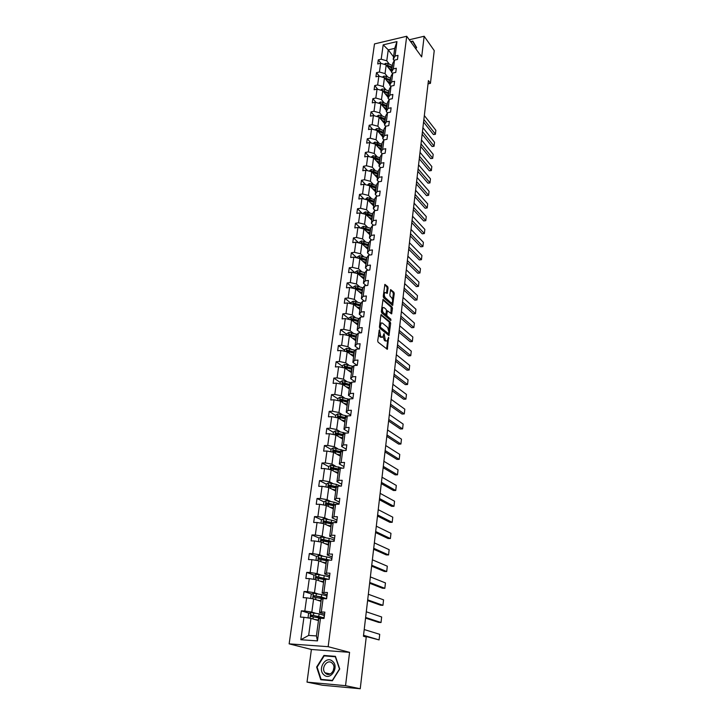 <?xml version="1.0" encoding="UTF-8"?>
<svg xmlns="http://www.w3.org/2000/svg" width="725" height="725" viewBox="0 0 725 725"><rect width="100%" height="100%" fill="white"/><g stroke="black" fill="none" stroke-linecap="round" stroke-linejoin="round"><path stroke-width="1.09" d="M379.456 329.739L377.698 340.768L378.078 342.173L387.34 349.323L388.609 337.261L387.195 340.968L386.081 340.904L385.347 340.306L384.069 333.527L382.637 337.243L380.752 336.572L379.456 329.739M388.074 288.024L387.712 286.638L384.903 284.372L383.244 296.326L383.607 297.73L392.651 305.424L394.246 293.616L393.892 292.238L390.639 289.574L389.814 294.957L390.177 296.344L391.618 297.64C392.805 299.488 392.914 301.219 391.935 302.851L391.002 302.76L385.283 297.703C384.069 295.836 383.96 294.087 384.948 292.438L387.241 293.435L388.074 288.024L387.132 288.133L386.76 286.737L384.676 284.853M421.669 56.903L424.17 36.25L434.239 50.605L430.442 83.348L428.421 80.602L363.433 636.224L366.234 637.058L360.243 688.75L345.544 685.678L349.577 652.346L328.162 646.691L406.716 36.259L421.669 56.903M381.504 314.614L380.888 315.176L379.438 326.839L379.809 328.244L389.008 335.566L390.648 323.459L390.286 322.081L381.069 314.659M381.35 311.496L383.036 299.389L392.098 307.074L392.461 308.451L391.627 313.889L387.413 310.78L386.769 314.623L387.132 316.009L390.802 319.145L390.875 320.522L381.722 312.892L381.35 311.496M424.17 36.25L409.263 39.766M349.577 652.346L311.397 649.482L307.019 682.116L345.544 685.678M307.019 682.116L322.317 685.216L360.243 688.75M394.228 60.646L393.24 59.35L394.699 48.367L396.965 41.597L395.043 56.033L398.007 55.354L397.472 59.468L394.5 60.139L393.34 68.902L396.312 68.241L395.768 72.409L392.787 73.062L391.609 81.925L394.599 81.282L394.047 85.487L391.056 86.13L389.869 95.093L392.868 94.458L392.307 98.718L389.307 99.343L388.102 108.406L391.119 107.798L390.548 112.103L387.531 112.71L386.316 121.872L389.343 121.274L388.772 125.633L385.736 126.222L384.504 135.493L387.558 134.922L386.978 139.327L383.924 139.898L382.682 149.278L385.745 148.716L385.156 153.174L382.093 153.727L380.833 163.216L383.906 162.672L383.317 167.176L380.235 167.72L378.958 177.317L382.057 176.791L381.45 181.35L378.359 181.866L377.072 191.581L380.172 191.074L379.565 195.696L376.456 196.185L375.151 206.018L378.278 205.528L377.662 210.205L374.535 210.676L373.221 220.618L376.357 220.155L375.731 224.886L372.587 225.339L371.254 235.398L374.408 234.963L373.783 239.739L370.62 240.174L369.27 250.361L372.442 249.935L371.807 254.774L368.635 255.191L367.267 265.495L370.448 265.096L369.804 269.999L366.614 270.389L365.228 280.82L368.436 280.448L367.783 285.405L364.575 285.768L363.171 296.326L366.388 295.981L365.735 300.993L362.509 301.337L361.095 312.031L364.322 311.705L363.66 316.78L360.416 317.106L358.984 327.927L362.237 327.618L361.558 332.766L358.304 333.056L356.854 344.013L360.117 343.741L359.428 348.952L356.156 349.214L354.688 360.307L357.969 360.062L357.28 365.337L353.99 365.572L352.504 376.81L355.803 376.583L355.096 381.93L351.797 382.138L350.284 393.521L353.601 393.322L352.894 398.732L349.568 398.922L348.036 410.441L351.371 410.268L350.655 415.751L347.311 415.914L345.762 427.578L349.115 427.442L348.39 432.988L345.028 433.124L343.46 444.942L346.831 444.833L346.097 450.452L342.717 450.56L341.131 462.532L344.52 462.45L343.768 468.151L340.378 468.214L338.765 480.349L342.173 480.303L341.412 486.076L338.004 486.112L336.373 498.401L339.798 498.383L339.028 504.237L335.593 504.237L333.944 516.698L337.388 516.717L336.608 522.634L333.165 522.616L331.488 535.24L334.95 535.286L334.162 541.294L330.691 541.231L328.996 554.027L332.476 554.108L331.678 560.198L328.189 560.099L326.468 573.067L329.966 573.185L329.159 579.357L325.652 579.221L323.912 592.37L327.428 592.524L326.603 598.778L323.078 598.614L321.311 611.936L324.854 612.127L324.021 618.47L320.477 618.262L317.468 640.891L300.83 639.731L303.938 617.301L300.467 617.102L301.337 610.84L304.808 611.03L306.63 597.826L303.186 597.663L304.047 591.491L307.491 591.636L309.294 578.613L305.859 578.487L306.711 572.388L310.137 572.505L311.913 559.655L308.506 559.564L309.339 553.547L312.747 553.628L314.505 540.95L311.107 540.886L311.94 534.959L315.33 535.005L317.061 522.489L313.68 522.462L314.505 516.608L317.876 516.626L319.58 504.274L316.227 504.283L317.033 498.501L320.387 498.483L322.072 486.294L318.728 486.33L319.526 480.63L322.861 480.584L324.528 468.549L321.202 468.613L321.991 462.985L325.308 462.903L326.957 451.032L323.649 451.131L324.419 445.567L327.727 445.458L329.349 433.731L326.06 433.858L326.821 428.375L330.111 428.239L331.715 416.657L328.434 416.812L329.195 411.401L332.467 411.229L334.044 399.801L330.79 399.983L331.533 394.636L334.787 394.436L336.355 383.153L333.11 383.362L333.844 378.078L337.089 377.861L338.629 366.714L335.403 366.95L336.128 361.73L339.354 361.485L340.877 350.474L337.669 350.737L338.385 345.58L341.593 345.308L343.097 334.433L339.898 334.723L340.614 329.63L343.804 329.34L345.29 318.592L342.109 318.909L342.816 313.88L345.988 313.553L347.456 302.941L344.293 303.286L344.991 298.31L348.145 297.966L349.595 287.481L346.45 287.843L347.139 282.94L350.275 282.569L351.707 272.21L348.58 272.591L349.26 267.743L352.386 267.353L353.8 257.121L350.683 257.52L351.353 252.735L354.462 252.318L355.866 242.204L352.767 242.63L353.428 237.9L356.519 237.465L357.905 227.469L354.815 227.913L355.477 223.237L358.549 222.783L359.917 212.905L356.854 213.377L357.498 208.746L360.561 208.274L361.911 198.514L358.857 198.994L359.491 194.427L362.545 193.928L363.887 184.286L360.842 184.793L361.476 180.271L364.512 179.755L365.826 170.221L362.799 170.747L363.424 166.279L366.451 165.744L367.756 156.319L364.738 156.863L365.355 152.449L368.363 151.897L369.659 142.571L366.66 143.133L367.267 138.774L370.267 138.203L371.535 128.987L368.554 129.567L369.161 125.253L372.133 124.664L373.402 115.556L370.43 116.145L371.028 111.877L373.991 111.278L375.233 102.27L372.278 102.877L372.868 98.663L375.822 98.038L377.054 89.13L374.109 89.764L374.698 85.586L377.634 84.952L378.858 76.143L375.922 76.787L376.502 72.654L379.429 72.011L380.634 63.293L377.716 63.954L378.287 59.876L381.196 59.205L383.19 44.85L396.965 41.597M393.24 59.35L395.043 56.033M328.162 646.691L289.139 643.854L374.49 43.917L406.716 36.259M387.648 76.941L385.029 73.615L386.208 64.906L391.582 71.802M386.208 64.906L380.634 63.293M385.029 73.615L379.429 72.011M392.551 73.488L391.527 72.183L392.687 63.447L394.5 60.139M391.527 72.183L393.34 68.902M385.917 89.837L383.271 86.556L384.468 77.747L389.878 84.562M384.468 77.747L378.858 76.143M383.271 86.556L377.634 84.952M390.857 86.483L389.796 85.151L390.974 76.324L392.787 73.062M389.796 85.151L391.609 81.925M384.159 102.877L381.486 99.633L382.7 90.734L388.156 97.458M382.7 90.734L377.054 89.13M381.486 99.633L375.822 98.038M389.144 99.615L388.056 98.265L389.243 89.338L391.056 86.13M388.056 98.265L389.869 95.093M382.383 116.063L379.692 112.864L380.915 103.856L386.425 110.499M380.915 103.856L375.233 102.27M379.692 112.864L373.991 111.278M387.422 112.901L386.289 111.532L387.485 102.497L389.307 99.343M386.289 111.532L388.102 108.406M380.589 129.394L377.87 126.241L379.112 117.133L384.667 123.685M379.112 117.133L373.402 115.556M377.87 126.241L372.133 124.664M385.673 126.331L384.495 124.945L385.718 115.81L387.531 112.71M384.495 124.945L386.316 121.872M378.776 142.879L376.03 139.762L377.29 130.554L382.891 137.025M377.29 130.554L371.535 128.987M376.03 139.762L370.267 138.203M383.915 139.916L382.691 138.511L383.924 129.277L385.736 126.222M382.691 138.511L384.504 135.493M376.937 156.518L374.173 153.446L375.441 144.13L381.087 150.51M375.441 144.13L369.659 142.571M374.173 153.446L368.363 151.897M382.175 153.709L380.861 152.232L382.102 142.888L383.924 139.898M380.861 152.232L382.682 149.278M375.079 170.312L372.297 167.285L373.574 157.869L379.275 164.149M373.574 157.869L367.756 156.319M372.297 167.285L366.451 165.744M380.444 167.683L379.012 166.116L380.272 156.663L382.093 153.727M379.012 166.116L380.833 163.216M373.203 184.259L370.393 181.286L371.68 171.762L377.435 177.942M371.68 171.762L365.826 170.221M370.393 181.286L364.512 179.755M378.695 181.812L377.145 180.153L378.414 170.593L380.235 167.72M377.145 180.153L378.958 177.317M371.309 198.378L368.463 195.451L369.777 185.808L375.577 191.889M369.777 185.808L363.887 184.286M368.463 195.451L362.545 193.928M376.928 196.113L375.251 194.363L376.538 184.694L378.359 181.866M375.251 194.363L377.072 191.581M369.378 212.652L366.515 209.779L367.838 200.028L373.701 206M367.838 200.028L361.911 198.514M366.515 209.779L360.561 208.274M375.16 210.585L373.33 208.737L374.635 198.949L376.456 196.185M373.33 208.737L375.151 206.018M367.439 227.097L364.548 224.279L365.889 214.41L371.798 220.282M365.889 214.41L359.917 212.905M364.548 224.279L358.549 222.783M373.375 225.23L371.399 223.273L372.713 213.377L374.535 210.676M371.399 223.273L373.221 220.618M365.472 241.715L362.554 238.942L363.905 228.955L369.868 234.719M363.905 228.955L357.905 227.469M362.554 238.942L356.519 237.465M371.581 240.047L369.433 237.99L370.774 227.967L372.587 225.339M369.433 237.99L371.254 235.398M363.479 256.496L360.533 253.786L361.911 243.682L367.928 249.337M361.911 243.682L355.866 242.204M360.533 253.786L354.462 252.318M369.777 255.046L367.448 252.88L368.808 242.739L370.62 240.174M367.448 252.88L369.27 250.361M361.467 271.458L358.494 268.803L359.881 258.58L365.953 264.118M359.881 258.58L353.8 257.121M358.494 268.803L352.386 267.353M367.965 270.226L365.445 267.951L366.814 257.692L368.635 255.191M365.445 267.951L367.267 265.495M359.428 286.602L356.428 284.01L357.833 273.66L363.959 279.08M357.833 273.66L351.707 272.21M356.428 284.01L350.275 282.569M366.143 285.587L363.415 283.194L364.793 272.817L366.614 270.389M363.415 283.194L365.228 280.82M357.362 301.926L354.335 299.389L355.757 288.922L361.947 294.214M355.757 288.922L349.595 287.481M354.335 299.389L348.145 297.966M364.322 301.147L361.358 298.637L362.754 288.124L364.575 285.768M361.358 298.637L363.171 296.326M355.277 317.441L352.214 314.967L353.655 304.364L359.908 309.539M353.655 304.364L347.456 302.941M352.214 314.967L345.988 313.553M362.491 316.897L359.274 314.26L360.697 303.621L362.509 301.337M359.274 314.26L361.095 312.031M353.166 333.147L350.075 330.727L351.534 319.997L357.842 325.045M351.534 319.997L345.29 318.592M350.075 330.727L343.804 329.34M360.669 332.847L357.171 330.074L358.603 319.308L360.416 317.106M357.171 330.074L358.984 327.927M351.027 349.033L347.909 346.686L349.377 335.82L355.748 340.741M349.377 335.82L343.097 334.433M347.909 346.686L341.593 345.308M358.848 348.997L355.032 346.088L356.483 335.186L358.304 333.056M355.032 346.088L356.854 344.013M348.861 365.128L345.707 362.844L347.202 351.843L353.628 356.627M347.202 351.843L340.877 350.474M345.707 362.844L339.354 361.485M357.026 365.355L352.876 362.301L354.344 351.263L356.156 349.214M352.876 362.301L354.688 360.307M346.668 381.413L343.487 379.202L345 368.064L351.489 372.704M345 368.064L338.629 366.714M343.487 379.202L337.089 377.861M355.114 381.839L350.683 378.722L352.178 367.539L353.99 365.572M350.683 378.722L352.504 376.81M344.447 397.907L341.23 395.768L342.771 384.486L349.314 388.99M342.771 384.486L336.355 383.153M341.23 395.768L334.787 394.436M352.939 398.36L348.471 395.343L349.976 384.023L351.797 382.138M348.471 395.343L350.284 393.521M342.191 414.609L338.956 412.534L340.505 401.115L347.121 405.474M340.505 401.115L334.044 399.801M338.956 412.534L332.467 411.229M350.737 415.09L346.233 412.172L347.755 400.717L349.568 398.922M346.233 412.172L348.036 410.441M339.916 431.52L336.645 429.526L338.212 417.962L344.901 422.167M338.212 417.962L331.715 416.657M336.645 429.526L330.111 428.239M348.517 432.037L343.958 429.227L345.508 417.618L347.311 415.914M343.958 429.227L345.762 427.578M337.614 448.648L334.307 446.727L335.902 435.018L342.644 439.069M335.902 435.018L329.349 433.731M334.307 446.727L327.727 445.458M346.26 449.201L341.656 446.491L343.224 434.737L345.028 433.124M341.656 446.491L343.46 444.942M335.276 465.994L331.932 464.154L333.545 452.291L340.369 456.179M333.545 452.291L326.957 451.032M331.932 464.154L325.308 462.903M343.976 466.574L339.327 463.982L340.913 452.074L342.717 450.56M339.327 463.982L341.131 462.532M332.911 483.566L329.54 481.808L331.171 469.791L338.058 473.516M331.171 469.791L324.528 468.549M329.54 481.808L322.861 480.584M341.665 484.182L336.962 481.708L338.575 469.637L340.378 468.214M336.962 481.708L338.765 480.349M330.518 501.365L327.102 499.688L328.76 487.517L335.72 491.079M328.76 487.517L322.072 486.294M327.102 499.688L320.387 498.483M339.318 502.017L334.578 499.661L336.201 487.436L338.004 486.112M334.578 499.661L336.373 498.401M328.09 519.399L324.646 517.813L326.322 505.47L333.346 508.859M326.322 505.47L319.58 504.274M324.646 517.813L317.876 516.626M336.944 520.088L332.15 517.849L333.799 505.461L335.593 504.237M332.15 517.849L333.944 516.698M325.625 537.669L322.145 536.165L323.848 523.668L330.944 526.876M323.848 523.668L317.061 522.489M322.145 536.165L315.33 535.005M334.542 538.394L329.694 536.283L331.37 523.731L333.165 522.616M329.694 536.283L331.488 535.24M323.132 556.184L319.616 554.77L321.338 542.101L328.516 545.127M321.338 542.101L314.505 540.95M319.616 554.77L312.747 553.628M332.104 556.945L327.211 554.96L328.905 542.237L330.691 541.231M327.211 554.96L328.996 554.027M320.613 574.943L317.052 573.62L318.801 560.787L326.051 563.624M318.801 560.787L311.913 559.655M317.052 573.62L310.137 572.505M329.63 575.741L324.682 573.883L326.404 560.996L328.189 560.099M324.682 573.883L326.468 573.067M318.048 593.956L314.46 592.733L316.227 579.719L323.558 582.365M316.227 579.719L309.294 578.613M314.46 592.733L307.491 591.636M327.129 594.79L322.127 593.068L323.867 580.009L325.652 579.221M322.127 593.068L323.912 592.37M315.457 613.223L311.822 612.099L313.617 598.904L321.021 601.36M313.617 598.904L306.63 597.826M311.822 612.099L304.808 611.03M324.592 614.102L319.535 612.516L321.302 599.276L323.078 598.614M319.535 612.516L321.311 611.936M300.83 639.731L308.66 635.408L310.971 618.362L318.456 620.609M310.971 618.362L303.938 617.301M311.397 649.482L289.139 643.854M428.04 83.855L430.442 83.348M394.699 48.367L388.256 49.862L386.769 60.828L389.37 64.19M393.566 56.849L388.256 49.862L383.19 44.85M308.66 635.408L316.417 635.934L318.701 618.806L320.477 618.262M316.417 635.934L317.468 640.891M386.769 60.828L381.196 59.205M309.358 613.305L301.337 610.84M321.338 597.318L320.387 597.001M311.832 594.11L304.047 591.491M323.821 578.677L320.948 577.617M314.288 575.17L306.711 572.388M326.277 560.271L321.936 558.549M316.716 556.483L309.339 553.547M328.561 542.055L323.214 539.772M319.127 538.032L311.94 534.959M329.386 523.405L324.873 521.338M321.519 519.816L314.505 516.608M330.464 505.035L327.011 503.349M338.82 504.237C338.376 503.522 336.772 502.833 334.007 502.171L326.06 500.667L323.903 501.827L317.033 498.501M331.742 486.919L329.259 485.641M326.332 484.137L319.526 480.63M333.165 469.066L331.533 468.178M328.724 466.655L321.991 462.985M334.796 451.521L333.817 450.95M331.089 449.391L324.419 445.567M336.59 434.257L336.101 433.958M333.428 432.345L326.821 428.375M335.729 415.516L329.195 411.401M346.994 404.822L346.523 404.514M338.004 398.895L331.533 394.636M349.16 388.609L347.937 387.766M340.252 382.483L333.844 378.078M342.472 366.27L336.128 361.73M344.674 350.257L338.385 345.58M346.84 334.433L340.614 329.63M348.979 318.801L342.816 313.88M351.09 303.367L344.991 298.31M353.184 288.106L347.139 282.94M355.25 273.026L349.26 267.743M357.035 257.901L351.353 252.735M358.793 242.92L353.428 237.9M360.552 228.121L355.477 223.237M362.301 213.503L357.498 208.746M364.05 199.058L359.491 194.427M365.799 184.775L361.476 180.271M367.53 170.665L363.424 166.279M369.261 156.718L365.355 152.449M370.973 142.934L367.267 138.774M372.686 129.304L369.161 125.253M374.39 115.828L371.028 111.877M376.076 102.506L372.868 98.663M377.752 89.329L374.698 85.586M379.42 76.297L376.502 72.654M381.069 63.419L378.287 59.876M323.921 655.454L316.626 667.054L320.767 679.724L332.358 680.775L339.735 668.994L335.43 656.342L323.921 655.454L326.25 656.034M415.806 48.811L416.639 47.542L412.815 41.089L410.595 41.606M378.577 333.727L379.782 336.663L380.752 336.572M381.712 337.324L379.782 336.663M383.163 336.527L384.386 340.388L385.347 340.306M386.289 341.049L384.386 340.388M386.606 348.988L387.667 340.351M388.881 330.292L389.334 322.172L380.915 315.022M388.274 335.231L388.455 333.781M380.272 326.322L380.534 327.31L388.537 333.745L388.881 331.905L387.712 327.483L382.428 323.051L381.268 322.969L380.272 326.322L379.492 326.395M379.42 327.202L380.534 327.31M387.621 333.79L379.565 327.401M380.308 323.069L381.268 322.969L379.827 323.712M382.809 299.851L391.156 307.173L392.098 307.074M390.902 313.526L391.156 307.173M386.733 310.853L387.413 310.78M385.818 314.632L386.18 316.1L389.851 319.236L390.802 319.145M390.113 320.06L389.851 319.236M384.078 307.618L383.108 307.536C382.102 309.212 382.202 310.98 383.434 312.837L385.836 314.623L386.488 310.78L386.117 309.385L384.078 307.618M382.891 307.554L381.767 308.143M381.477 310.481L382.474 312.937L383.434 312.837M385.564 314.65L384.522 314.686L382.474 312.937M386.516 293.072L387.132 288.133M384.839 292.538L383.661 292.954M383.353 295.456L384.332 297.803L385.283 297.703M391.237 302.923L390.05 302.86L384.332 297.803M392.56 299.869L393.303 293.716L392.95 292.338L390.413 290.045M391.926 305.071L392.243 302.47M335.322 656.732L339.49 668.994L332.349 680.403L321.121 679.388L317.106 667.118L324.175 655.871L335.539 656.787M317.124 667.172L316.626 667.054M316.1 619.893L318.502 620.319M363.479 635.825L379.093 639.921L363.542 635.281M314.623 619.449L318.52 620.138M308.913 618.053L308.071 617.437L308.578 613.703L310.817 612.571L319.118 613.867L324.283 615.452L323.975 617.772L311.342 615.008L310.699 616.277L311.143 616.504L321.519 618.325M364.213 629.545L379.719 634.321L379.093 639.921M323.975 617.8L320.749 618.144M319.507 617.89L320.323 617.899L320.477 616.785M310.699 616.277L311.542 616.531L312.801 615.371L322.417 617.609L320.323 617.899M318.692 600.581L321.066 601.034M365.554 618.09L378.658 622.376L381.033 622.521L365.627 617.455M317.224 600.101L321.093 600.808M311.342 598.56L310.717 598.116L311.215 594.428L313.436 593.295L321.683 594.627C325.045 595.279 326.748 595.859 326.794 596.349L326.495 598.632M366.288 611.791L381.649 616.984L381.033 622.521M326.486 598.669L321.374 596.956L313.97 595.687L313.327 596.938L313.771 597.164L322.725 598.741M314.142 597.201L314.868 595.986L320.695 597.056L324.619 598.687M321.248 581.532L323.604 581.994M367.602 600.563L380.589 605.203L382.945 605.321L367.684 599.847M319.798 581.006L323.64 581.749M313.717 579.32L313.825 575.414L316.028 574.272L324.211 575.65C327.546 576.321 329.232 576.946 329.268 577.499L329.032 579.347M368.336 594.246L383.561 599.856L382.945 605.321M322.852 577.988L322.607 579.184M328.615 579.338L316.562 576.629L315.919 577.861L316.363 578.088L324.764 579.61M316.707 578.124L317.441 576.955L327.238 579.284M323.957 674.875C330.573 681.174 339.59 666.764 332.503 661.236C325.897 655.083 316.979 669.266 323.957 674.875M325.552 673.335C330.165 677.775 336.971 668.377 332.594 663.611L332.023 663.022C327.365 658.626 320.622 668.078 325.036 672.818L325.552 673.335M332.403 680.702L321.121 679.388M333.953 667.462L333.138 671.096M410.812 41.914L412.715 41.47L416.621 47.56M412.715 41.47L416.422 47.723L415.76 48.738M323.767 562.727L326.105 563.216M369.623 583.253L382.492 588.238L384.839 588.328L369.723 582.447M322.335 562.165L326.141 562.935M316.046 560.334L316.399 556.646L318.592 555.504L326.712 556.909C330.02 557.616 331.688 558.277 331.715 558.903L331.542 560.189M370.366 576.919L385.446 582.927L384.839 588.328M325.951 559.365L325.117 560.389M330.02 560.153L319.118 557.824L318.465 559.029L318.918 559.265L326.884 560.751M319.236 559.292L319.988 558.178L328.697 560.117M326.25 544.176L327.664 544.774M371.626 566.143L384.377 571.463L386.715 571.545L371.735 565.264M324.836 543.578L328.615 544.375M318.456 541.62L318.928 538.131L321.112 536.989L329.177 538.421C332.458 539.155 334.107 539.862 334.125 540.542L334.035 541.285M372.369 559.8L387.304 566.198L386.715 571.545M329.195 541.058L327.591 541.847M331.171 541.24L321.637 539.273L320.994 540.451L321.447 540.687L329.05 542.155M321.737 540.714L322.507 539.645L330.401 541.394M328.706 525.87L331.017 526.386M373.602 549.251L386.235 554.897L388.564 554.951L373.719 548.29M327.301 525.226L331.053 526.051M320.985 523.169L321.438 519.861L323.604 518.71L331.606 520.178C334.859 520.94 336.5 521.683 336.509 522.417L336.482 522.634M374.345 542.889L389.153 549.668L388.564 554.951M332.231 522.979L330.038 523.55M332.893 522.779L324.129 520.958L323.477 522.118L323.939 522.362L331.352 523.84M330.981 526.604L330.446 526.649M324.211 522.381L324.99 521.347L332.458 523.051M331.135 507.79L333.418 508.325M375.559 532.549L388.074 538.512L390.385 538.548L375.677 531.516M329.739 507.119L333.464 507.971M376.302 526.178L390.965 533.328L390.385 538.548M334.162 505.216L332.594 505.515M323.903 501.827L323.477 504.963M334.968 504.663L326.585 502.887L325.933 504.029L326.395 504.265L333.754 505.787M333.364 508.723L332.186 508.035M326.649 504.292L327.437 503.295L334.551 504.953M333.527 489.955L335.793 490.508M377.489 516.046L389.887 522.326L392.198 522.335L377.616 514.94M332.15 489.248L335.847 490.118M325.933 487.001L326.341 484.019L328.488 482.859L336.382 484.391L340.732 486.076M378.233 509.666L392.769 517.179L392.198 522.335M336.173 487.68L335.43 487.798M337.071 486.801L329.014 485.043L328.362 486.167L328.824 486.412L336.128 487.961M329.059 486.43L329.857 485.478L336.654 487.1M335.883 472.338L338.14 472.908M379.392 499.743L391.681 506.322L393.983 506.313L379.528 498.555M334.524 471.603L338.194 472.501M328.371 469.265L328.751 466.447L330.881 465.278L342.408 468.178M380.145 493.353L394.545 501.22L393.983 506.313M339.173 469.166L331.407 467.435L330.754 468.531L338.475 470.371M331.506 468.93L332.24 467.888L338.765 469.492M338.212 454.956L340.451 455.536M381.278 483.629L393.458 490.499L395.741 490.481L381.423 482.37M336.871 454.185L340.514 455.101M330.763 451.757L331.126 449.092L333.246 447.923L343.967 450.515M382.03 477.222L396.303 485.442L395.741 490.481M341.285 451.757L333.772 450.044L333.119 451.131L340.786 452.998M339.327 455.59L339.916 455.382M333.853 451.521L334.597 450.515L340.913 452.11M340.514 437.791L342.735 438.389M383.144 467.698L395.216 474.857L397.49 474.821L383.298 466.374M339.182 436.985L342.798 437.927M333.128 434.474L333.473 431.964L335.584 430.795L345.453 433.106M383.897 461.281L398.043 469.836L397.49 474.821M343.396 434.583L336.11 432.879L335.448 433.94L343.079 435.852M341.81 438.571L342.671 438.362M336.164 434.338L336.917 433.369L343.188 435M342.789 420.835L344.991 421.452M384.984 451.956L396.956 459.396L399.212 459.342L385.147 450.56M341.466 420.002L345.055 420.971M335.467 417.41L335.793 415.044L337.886 413.875L347.184 416.032M385.736 445.531L399.765 454.412L399.212 459.342M345.499 417.627L338.412 415.933L337.759 416.975L345.327 418.923M344.275 421.769L344.973 421.624M338.457 417.364L339.218 416.44L345.435 418.108M345.037 404.097L347.221 404.722M386.806 436.396L398.668 444.108L400.916 444.035L386.978 434.928M343.722 403.236L347.293 404.224M337.778 400.562L338.086 398.342L340.17 397.164L349.196 399.294M387.558 429.961L401.46 439.16L400.916 444.035M347.728 400.925L340.687 399.194L340.034 400.218L347.556 402.203M346.704 405.202L347.175 405.103M340.714 400.608L341.484 399.72L347.665 401.423M347.248 387.567L349.423 388.21M388.6 421.007L400.363 428.983L402.602 428.901L388.781 419.485M345.952 386.679L349.495 387.685M340.061 383.924L340.342 381.848L342.417 380.67L351.199 382.764M389.352 414.564L403.136 424.08L402.602 428.901M349.93 384.422L342.934 382.664L342.282 383.679L349.758 385.682M342.952 384.06L343.722 383.208L349.858 384.948M349.441 371.245L351.598 371.898M390.385 405.801L402.04 414.038L404.269 413.93L390.567 404.206M348.154 370.321L351.67 371.354M342.309 367.493L342.572 365.554L344.638 364.367L353.193 366.442M391.138 399.348L404.804 409.172L404.269 413.93M352.096 368.128L345.154 366.343L344.502 367.339L351.933 369.378M345.163 367.711L345.934 366.904L352.024 368.681M351.607 355.114L353.746 355.785M392.143 390.757L403.698 399.248L405.918 399.131L392.334 389.108M350.329 354.172L353.818 355.214M344.529 351.263L344.783 349.459L346.831 348.272L355.178 350.32M392.896 384.304L406.444 394.418L405.918 399.131M354.244 352.033L347.347 350.22L346.695 351.199L354.081 353.265M347.338 351.571L348.118 350.791L354.163 352.604M353.737 339.191L355.866 339.871M393.883 375.894L405.338 384.631L407.55 384.495L394.083 374.182M352.477 338.212L355.939 339.282M346.731 335.24L346.958 333.563L348.997 332.376L357.162 334.397M394.636 369.424L408.066 379.837L407.55 384.495M356.356 336.137L349.513 334.288L348.861 335.258L356.202 337.352M349.513 334.288L356.283 336.726M355.848 323.45L357.96 324.138M395.596 361.186L406.97 370.167L409.163 370.022L395.805 359.419M354.597 322.453L358.041 323.54M348.897 319.408L349.106 317.858L351.136 316.671L359.12 318.674M396.358 354.715L409.679 365.409L409.163 370.022M358.449 320.432L351.652 318.556L351 319.507L358.295 321.637M351.652 318.556L358.368 321.039M357.933 307.907L360.026 308.605M397.3 346.65L408.574 355.866L410.758 355.703L397.517 344.819M356.7 306.883L360.108 307.989M351.036 303.766L351.235 302.343L353.247 301.156L361.068 303.15M398.061 340.17L411.265 351.145L410.758 355.703M359.518 308.424L358.957 308.75M360.515 304.917L353.764 303.014L353.12 303.947L360.361 306.104M353.764 303.014L360.434 305.542M359.99 292.547L362.074 293.263M398.986 332.267L410.16 341.72L412.335 341.538L399.203 330.382M358.766 291.495L362.156 292.619M353.157 288.314L353.329 287.018L355.341 285.822L363.007 287.798M399.738 325.788L412.842 337.025L412.335 341.538M361.838 293.172L361.113 293.507M362.563 289.583L355.848 287.653L355.205 288.577L362.409 290.761M355.848 287.653L362.473 290.236M362.029 277.367L364.095 278.092M400.644 318.048L411.728 327.718L413.893 327.528L400.871 316.109M360.814 276.298L364.177 277.43M355.25 273.044L355.404 271.866L357.398 270.679L364.929 272.645M401.405 311.569L414.392 323.069L413.893 327.528M364.086 278.119L363.252 278.445M357.769 273.642L364.421 275.6M364.584 274.44L357.914 272.482L357.461 273.57M357.914 272.482L364.494 275.101M364.041 262.368L366.089 263.112M402.293 303.983L413.286 313.88L415.443 313.662L402.52 301.99M362.835 261.272L366.179 262.432M357.316 257.964L357.461 256.904L359.446 255.708L366.832 257.665M403.046 297.495L415.933 309.258L415.443 313.662M366.062 263.311L365.364 263.574M359.953 258.644L366.424 260.619M366.578 259.468L359.953 257.493L359.364 258.453M359.953 257.493L366.487 260.148M366.025 247.551L368.064 248.294M403.916 290.063L414.818 300.177L416.966 299.951L404.16 288.024M364.838 246.428L368.155 247.606M359.355 243.056L359.482 242.114L361.458 240.917L368.78 242.884M404.677 283.575L417.455 295.592L416.966 299.951M368.01 248.684L367.448 248.892M362.047 243.818L368.391 245.811M368.545 244.678L361.965 242.676L361.313 243.518M361.965 242.676L368.454 245.376M367.992 232.906L370.013 233.658M405.529 276.307L416.34 286.62L418.479 286.384L405.773 274.213M366.814 231.764L370.103 232.952M361.376 228.33L361.485 227.496L363.452 226.3L370.729 228.284M406.29 269.809L418.959 282.07L418.479 286.384M364.122 229.163L370.348 231.175M370.493 230.061L363.959 228.031L363.279 228.801M363.959 228.031L370.393 230.777M369.931 218.424L371.943 219.195M407.124 262.686L417.845 273.216L419.974 272.962L407.368 260.547M368.762 217.264L372.034 218.47M363.37 213.775L363.47 213.05L365.418 211.845L372.65 213.857M407.876 256.197L420.455 268.694L419.974 272.962M366.17 214.682L372.269 216.712M372.414 215.606L367.756 213.893L365.926 213.558L365.246 214.247M365.926 213.558L372.324 216.34M371.853 204.115L373.846 204.894M408.692 249.219L419.34 259.94L421.452 259.677L408.954 247.026M370.692 202.937L373.946 204.151M365.337 199.384L367.367 197.572L374.553 199.593M409.453 242.721L421.923 255.454L421.452 259.677M368.182 200.372L374.173 202.42M374.317 201.323L369.687 199.583L367.874 199.248L367.194 199.855M367.874 199.248L374.218 202.076M373.747 189.968L375.731 190.757M410.25 235.897L420.808 246.817L422.92 246.536L410.513 233.658M372.596 188.772L375.831 189.995M367.285 185.165L369.288 183.452L376.429 185.5M411.012 229.399L423.382 242.349L422.92 246.536M370.176 186.225L376.058 188.282M376.202 187.204L371.599 185.446L369.795 185.111L369.125 185.645M369.795 185.111L376.103 187.965M375.623 175.985L377.589 176.782M411.8 222.711L422.267 233.822L424.37 233.532L412.063 220.427M374.481 174.761L377.698 176.012M369.215 171.109L371.191 169.496L378.287 171.562M412.552 216.213L424.832 229.39L424.37 233.532L422.267 233.822M372.133 172.242L377.915 174.317M378.06 173.248L373.493 171.472L371.055 171.589M371.698 171.136L377.961 174.027M377.471 162.164L379.429 162.971M413.322 209.661L423.708 220.953L425.802 220.654L413.594 207.332M376.347 160.923L379.538 162.183M371.118 157.216L373.067 155.703L380.127 157.778M414.084 203.163L426.255 216.558L425.802 220.654L423.708 220.953M374.073 158.422L379.755 160.506M379.9 159.455L375.36 157.651L372.958 157.706M373.574 157.316L379.791 160.243M379.311 148.498L381.25 149.314M414.836 196.756L425.14 208.229L427.224 207.921L415.108 194.382M378.187 147.238L381.359 148.507M372.994 143.477L374.925 142.055L381.939 144.157M415.588 190.258L427.678 203.861L427.224 207.921L425.14 208.229M375.985 144.746L381.577 146.849M381.722 145.807L377.208 143.994L374.861 143.976M375.432 143.65L381.613 146.613M381.123 134.977L383.054 135.802M416.322 183.978L426.554 195.632L428.629 195.306L416.612 181.558M380.009 133.699L383.163 134.986M374.861 129.893L376.764 128.57L379.257 128.851L383.733 130.681M417.083 177.48L429.073 191.291L428.629 195.306L426.554 195.632M377.879 131.234L383.38 133.355M383.516 132.322L379.03 130.482L376.737 130.409M377.272 130.147L383.407 133.137M382.909 121.619L384.83 122.453M417.808 171.336L427.958 183.162L430.016 182.827L418.089 168.88M381.812 120.323L384.939 121.619M376.701 116.435L378.586 115.239L381.06 115.511L385.51 117.368M418.57 164.838L430.46 178.848L429.97 182.917L427.958 183.162M379.737 117.876L385.156 119.997M385.292 118.982L380.843 117.124L378.604 116.997M379.084 116.788L385.183 119.815M384.685 108.406L386.588 109.239M419.267 158.829L429.336 170.819L431.393 170.475L419.558 156.319M383.597 107.092L386.706 108.397M378.586 103.204L380.38 102.044L382.836 102.325L387.259 104.192M420.029 152.332L431.828 166.542L431.339 170.583L429.336 170.819M381.586 104.663L386.914 106.802M387.05 105.787L382.628 103.92L380.462 103.729M380.879 103.575L386.933 106.638M386.434 95.338L388.328 96.18M420.718 146.441L430.713 158.594L432.752 158.24L421.017 143.903M385.356 94.005L388.446 95.328M380.471 90.099L382.157 89.003L384.603 89.275L388.999 91.169M421.479 139.943L433.188 154.343L432.707 158.367L430.713 158.594M383.407 91.595L388.654 93.742M388.79 92.746L382.311 90.616M382.655 90.516L388.673 93.607M388.165 82.405L390.05 83.266M422.149 134.188L432.073 146.504L434.103 146.133L422.448 131.606M387.096 81.064L390.168 82.396M382.329 77.14L383.915 76.107L386.353 76.379L390.712 78.282M422.911 127.691L434.538 142.281L434.048 146.278L432.073 146.504M385.202 78.681L390.376 80.828M390.503 79.841L384.15 77.657M384.413 77.593L390.394 80.711M389.887 69.627L391.754 70.488M423.572 122.054L433.414 134.524L435.444 134.143L423.88 119.435M388.817 68.259L391.872 69.609M384.168 64.317L385.655 63.347L388.074 63.619L392.415 65.54M424.333 115.556L435.861 130.328L435.381 134.306L433.414 134.524M386.978 65.893L392.08 68.059M392.207 67.081L385.981 64.842M386.153 64.815L392.089 67.96M378.767 332.159L379.547 332.086M380.534 337.27L381.495 337.179M383.561 334.569L384.332 334.506M383.353 335.929L384.159 335.865M385.12 340.986L386.081 340.904M388.111 338.294L388.863 338.231M386.642 348.779L387.603 348.698M378.939 330.79L379.719 330.718M389.334 322.172L390.286 322.081M389.697 323.549L390.648 323.459M388.31 335.05L389.262 334.968M387.34 333.817L388.292 333.736M379.664 324.963L380.444 324.891M391.509 308.542L392.461 308.451M390.929 313.399L391.872 313.309M386.407 311.442L387.168 311.369M385.809 314.713L386.769 314.623M386.18 316.1L387.132 316.009M384.522 314.686L385.473 314.596M386.534 292.972L387.476 292.864M390.05 302.86L391.002 302.76M392.95 292.338L393.892 292.238M393.303 293.716L394.246 293.616M391.944 304.953L392.896 304.853M386.76 286.737L387.712 286.638M310.753 612.598L309.992 618.207M318.792 616.422L318.284 620.092M319.118 613.867L318.801 616.232M313.282 616.794L312.983 618.96M313.798 612.924L313.481 615.289M312.248 615.28L311.342 615.008M313.381 593.322L312.647 598.759M321.356 597.183L320.867 600.771M322.879 598.687L323.024 597.563M321.683 594.627L321.374 596.956M315.892 597.454L315.611 599.566M316.408 593.648L316.091 595.977M314.868 595.986L313.97 595.687M315.973 574.3L315.257 579.565M323.885 578.197L323.404 581.704M325.443 579.311L325.543 578.604M324.211 575.65L323.903 577.943M318.474 578.387L318.193 580.426M318.982 574.626L318.665 576.928M317.441 576.955L316.562 576.629M318.538 555.531L317.84 560.624M326.214 560.615L325.915 562.89M326.232 560.615L326.386 559.464M326.712 556.909L326.413 559.183M321.012 559.564L320.749 561.549M321.519 555.848L321.211 558.123M319.988 558.178L319.118 557.824M321.057 537.017L320.387 541.947M328.833 541.077L328.389 544.321M329.177 538.421L328.878 540.66M323.531 540.986L323.268 542.916M324.021 537.325L323.722 539.572M322.507 539.645L321.637 539.273M323.549 518.737L322.897 523.504M331.234 523.06L330.836 526.006M331.606 520.178L331.316 522.39M326.005 522.662L325.752 524.528M326.495 519.046L326.196 521.266M324.99 521.347L324.129 520.958M326.005 500.694L325.38 505.307M333.609 505.271L333.246 507.917M334.007 502.171L333.718 504.355M328.452 504.573L328.208 506.385M328.933 501.002L328.642 503.186M327.437 503.295L326.585 502.887M328.434 482.886L327.827 487.345M335.947 487.707L335.621 490.064M336.382 484.391L336.092 486.548M330.863 486.711L330.627 488.469M331.343 483.194L331.053 485.351M329.857 485.478L329.014 485.043M330.827 465.314L330.247 469.619M338.258 470.317L337.968 472.446M338.72 466.846L338.439 468.966M333.246 469.084L333.02 470.788M333.718 465.613L333.428 467.743M332.24 467.888L331.407 467.435M333.192 447.959L332.63 452.11M340.569 452.944L340.288 455.046M341.031 449.518L340.75 451.621M335.603 451.684L335.376 453.333M336.065 448.258L335.784 450.361M334.597 450.515L333.772 450.044M335.53 430.822L334.986 434.837M342.862 435.798L342.581 437.873M343.306 432.408L343.034 434.483M337.923 434.502L337.705 436.106M338.385 431.121L338.104 433.197M336.917 433.369L336.11 432.879M337.832 413.903L337.306 417.781M345.118 418.86L344.846 420.908M345.562 415.525L345.29 417.564M340.215 417.537L340.007 419.086M340.668 414.192L340.397 416.241M339.218 416.44L338.412 415.933M340.116 397.191L339.599 400.934M347.347 402.139L347.076 404.16M346.958 405.148L347.021 404.659M347.782 398.841L347.511 400.862M342.481 400.789L342.282 402.284M342.934 397.481L342.653 399.511M341.484 399.72L340.687 399.194M342.363 380.697L341.874 384.304M349.55 385.627L349.278 387.621M349.133 388.827L349.223 388.138M349.985 382.365L349.713 384.359M344.719 384.25L344.529 385.7M345.163 380.987L344.892 382.981M343.722 383.208L342.934 382.664M344.583 364.403L344.112 367.874M351.725 369.315L351.453 371.291M351.299 372.568L351.398 371.825M352.151 366.098L351.888 368.064M346.931 367.91L346.74 369.306M347.366 364.684L347.103 366.66M345.934 366.904L345.154 366.343M346.777 348.308L346.323 351.652M353.873 353.202L353.61 355.15M353.438 356.483L353.546 355.712M354.289 350.021L354.036 351.969M349.115 351.77L348.924 353.129M349.541 348.589L349.278 350.538M348.118 350.791L347.347 350.22M348.942 332.403L348.507 335.63M355.993 337.288L355.73 339.218M355.558 340.596L355.667 339.798M356.41 334.153L356.156 336.074M351.263 335.829L351.09 337.143M351.688 332.684L351.435 334.615M351.081 316.698L350.664 319.798M358.087 321.565L357.833 323.468M357.652 324.9L357.76 324.066M358.503 318.465L358.25 320.368M353.392 320.087L353.229 321.347M353.818 316.979L353.555 318.882M353.202 301.183L352.794 304.165M360.153 306.032L359.908 307.917M359.718 309.385L359.836 308.533M360.561 302.968L360.316 304.844M355.504 304.527L355.332 305.751M355.912 301.455L355.658 303.34M355.286 285.849L354.897 288.722M362.201 290.689L361.956 292.547M361.766 294.06L361.884 293.181M362.609 287.662L362.355 289.52M357.579 289.157L357.416 290.344M357.987 286.13L357.733 287.988M357.353 270.706L356.981 273.452M364.222 275.527L363.977 277.367M363.778 278.917L363.877 278.183M364.621 272.537L364.376 274.367M359.627 273.968L359.473 275.11M360.035 270.978L359.79 272.808M359.392 255.735L359.029 258.381M366.225 260.547L365.98 262.359M365.772 263.954L365.853 263.383M366.614 257.583L366.37 259.396M361.657 258.97L361.512 260.067M362.056 256.007L361.811 257.819M361.403 240.945L361.059 243.473M368.191 245.739L367.956 247.533M368.581 242.812L368.345 244.606M363.669 244.135L363.524 245.195M364.059 241.208L363.814 243.002M363.397 226.327L363.071 228.747M370.149 231.103L369.913 232.879M370.529 228.212L370.294 229.988M365.645 229.481L365.509 230.505M366.034 226.59L365.799 228.366M365.373 211.881L365.056 214.201M372.07 216.639L371.843 218.388M372.451 213.784L372.224 215.533M367.602 214.999L367.475 215.977M367.992 212.144L367.756 213.893M367.312 197.599L367.013 199.81M373.982 202.347L373.747 204.078M374.354 199.52L374.127 201.251M369.542 200.68L369.415 201.632M369.922 197.852L369.687 199.583M369.243 183.479L368.952 185.6M375.867 188.21L375.632 189.923M376.239 185.419L376.012 187.132M371.454 186.533L371.327 187.44M371.834 183.733L371.599 185.446M371.146 169.523L370.865 171.544M377.725 174.245L377.498 175.93M378.097 171.481L377.87 173.175M373.348 172.541L373.23 173.42M373.719 169.777L373.493 171.472M373.022 155.73L372.759 157.651M379.565 160.433L379.347 162.101M379.927 157.706L379.71 159.373M375.215 158.712L375.106 159.554M375.586 155.984L375.36 157.651M374.879 142.091L374.635 143.913M381.386 146.776L381.169 148.426M381.749 144.076L381.531 145.725M377.063 145.036L376.955 145.843M377.426 142.336L377.208 143.994M376.719 128.597L376.483 130.337M383.19 133.273L382.972 134.904M383.543 130.609L383.326 132.24M378.894 131.515L378.785 132.294M379.257 128.851L379.03 130.482M378.541 115.266L378.314 116.915M384.966 119.924L384.748 121.537M385.319 117.287L385.102 118.9M380.697 118.148L380.598 118.891M381.06 115.511L380.843 117.124M380.335 102.08L380.118 103.639M386.724 106.72L386.516 108.315M387.077 104.11L386.86 105.705M382.492 104.926L382.392 105.642M382.836 102.325L382.628 103.92M382.111 89.039L381.912 90.507M388.473 93.661L388.256 95.247M388.808 91.087L388.6 92.664M384.259 91.858L384.159 92.537M384.603 89.275L384.386 90.861M383.869 76.134L383.679 77.521M390.195 80.747L389.978 82.315M390.53 78.2L390.322 79.759M385.999 78.925L385.917 79.578M386.353 76.379L386.135 77.938M385.609 63.383L385.428 64.688M391.89 67.978L391.69 69.518M392.225 65.449L392.026 66.999M387.73 66.138L387.648 66.754M388.074 63.619L387.866 65.159M387.576 333.835L388.337 333.763M382.147 307.636L383.108 307.536M383.996 292.547L384.948 292.438M317.65 616.223L317.478 617.528M320.223 596.965L320.06 598.225M314.097 597.201L313.327 596.938M316.608 578.115L315.919 577.861M330.265 673.978L325.036 672.818M319.1 559.283L318.465 559.029M321.574 540.705L320.994 540.451M324.021 522.362L323.477 522.118M326.44 504.274L325.933 504.029M328.833 486.412L328.362 486.167M331.207 468.776L330.754 468.531"/></g></svg>
